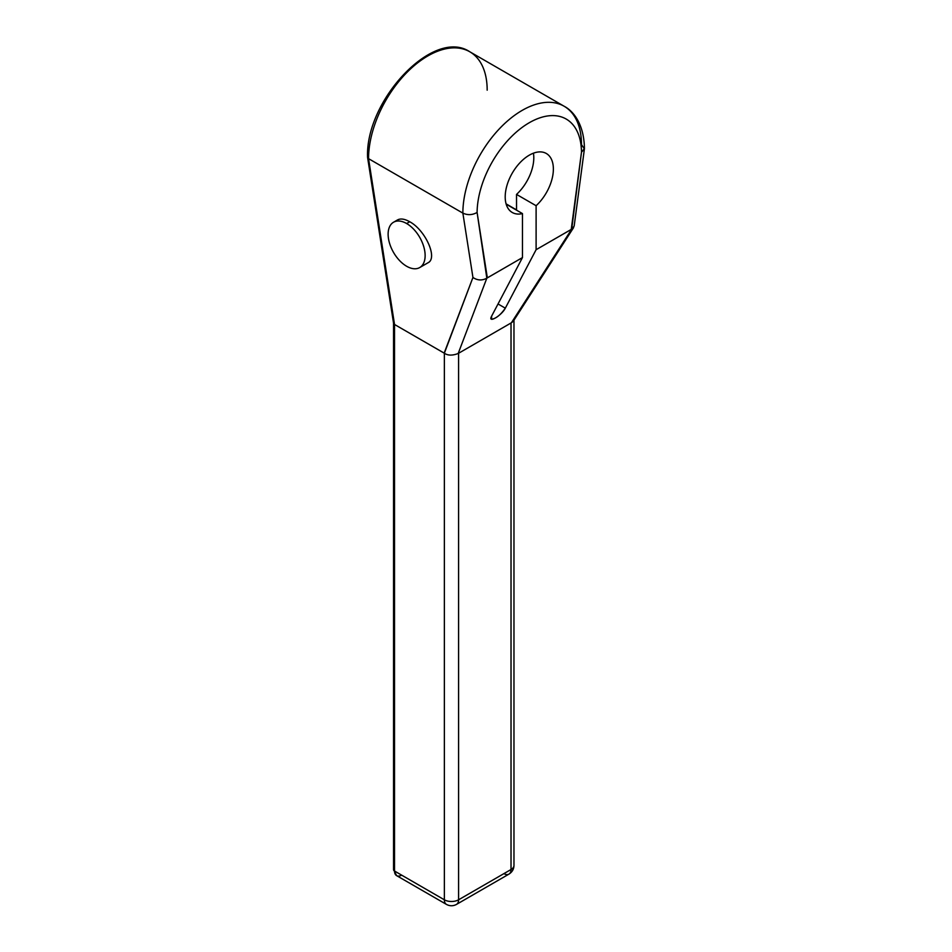 <?xml version="1.0" encoding="UTF-8"?>
<svg xmlns="http://www.w3.org/2000/svg" width="952" height="952" viewBox="0 0 952 952"><rect width="100%" height="100%" fill="white"/><g stroke="black" fill="none" stroke-linecap="round" stroke-linejoin="round"><path stroke-width="1.43" d="M506.095 203.859L516.531 209.892L516.531 194.41L536.107 205.715L536.107 249.698L505.322 308.174L498.039 303.974L505.322 308.174L536.107 249.698L571.712 229.17L511.402 322.764L458.174 353.501L486.829 278.174L522.47 257.575L491.672 316.052L491.494 319.206C495.909 318.694 500.526 315.017 505.322 308.174C501.561 315.743 487.257 324.001 491.672 316.052L522.47 257.575L522.47 213.593A34.058 19.659 -60 0 1 509.677 178.167A34.058 19.659 -60 0 1 548.899 155.521A34.058 19.659 -60 0 1 536.107 205.715L536.107 249.698L571.236 229.42L581.482 152.189A73.816 42.614 120 0 0 529.288 122.713A73.816 42.614 120 0 0 477.095 212.463L487.341 277.853L522.47 257.575L522.47 213.593L506.19 204.192L522.47 213.593A34.058 19.659 120 0 1 512.259 212.475A34.058 19.659 120 0 1 512.259 173.145A34.058 19.659 120 0 1 546.317 153.486A34.058 19.659 120 0 1 536.107 205.715L516.531 194.41A34.058 19.659 120 0 0 533.441 153.201A34.058 19.659 -60 0 1 516.531 194.41L516.531 209.892L506.095 203.859M393.545 323.049L393.545 869.652L396.615 875.638A10.067 5.807 -60 0 1 394.533 871.032A3.356 1.94 180 0 1 393.545 869.652A3.356 1.94 0 0 0 394.533 871.032L444.358 899.795A10.067 5.807 0 0 0 458.59 899.795L511.022 869.521A10.067 5.807 0 0 0 513.973 865.416A10.067 5.807 180 0 1 511.022 869.521L511.022 322.978L511.022 869.521L458.59 899.795L458.59 353.252L458.59 899.795A10.067 5.807 180 0 1 444.358 899.795L444.358 353.228C447.821 355.608 452.426 355.691 458.174 353.501L511.402 322.764L571.712 229.17L581.482 152.189L584.409 148.917L581.482 144.633A83.883 48.433 120 0 0 564.108 106.231C574.068 111.372 584.111 125.093 584.433 148.536L581.482 152.189A73.816 42.614 120 0 0 529.288 122.713A73.816 42.614 120 0 0 477.095 212.463L486.829 278.174C482.093 280.733 477.452 280.507 472.942 277.472L462.862 213.117C467.61 215.319 472.359 215.104 477.095 212.463C472.359 215.104 467.61 215.319 462.862 213.117L368.555 158.663L394.533 324.477L444.156 353.132L472.942 277.472C477.452 280.507 482.093 280.733 486.829 278.174L458.174 353.501C452.426 355.691 447.821 355.608 444.358 353.228L472.942 277.472L462.862 213.117L368.555 158.663L394.533 324.477L394.533 871.032L444.358 899.795L444.358 353.228L394.533 324.477L394.533 871.032A10.067 5.807 120 0 0 396.615 875.638A10.067 5.807 120 0 0 401.649 875.138M397.281 220.079C400.352 218.258 404.493 218.817 409.717 221.745C425.235 230.015 437.801 257.659 428.305 262.597M513.568 320.741L511.402 322.764L513.199 321.336M571.712 229.17L574.163 226.112L584.409 148.917M393.557 323.252L394.533 324.477L393.557 323.252L367.579 157.437L368.555 158.663L367.567 157.235C365.247 100.448 433.481 27.334 469.8 51.777A83.883 48.433 120 0 0 405.159 74.256A83.883 48.433 120 0 0 368.555 158.663A83.883 48.433 -60 0 1 405.159 74.256A83.883 48.433 -60 0 1 469.8 51.777A83.883 48.433 120 0 1 487.174 90.178M564.108 106.231A83.883 48.433 120 0 0 499.479 128.698A83.883 48.433 120 0 0 462.862 213.117A83.883 48.433 -60 0 1 499.479 128.698A83.883 48.433 -60 0 1 564.108 106.231L469.8 51.777M444.358 899.795A10.067 5.807 120 0 0 446.44 904.4A10.067 5.807 -60 0 1 444.358 899.795M458.59 899.795A10.067 5.807 60 0 1 456.508 904.4A10.067 5.807 -120 0 0 458.59 899.795M511.022 869.521A10.067 5.807 60 0 1 508.939 874.126A10.067 5.807 -120 0 0 511.022 869.521M503.905 873.627A10.067 5.807 -120 0 0 508.939 874.126L456.508 904.4C453.152 906.197 449.796 906.197 446.44 904.4L396.615 875.638M397.579 219.9C400.637 218.294 404.683 218.912 409.717 221.745L406.635 223.53A26.168 15.113 -120 0 0 393.545 222.232A26.168 15.113 -120 0 0 389.535 243.2A26.168 15.113 -120 0 0 406.635 266.262A26.168 15.113 -120 0 0 419.713 267.56A26.168 15.113 -120 0 0 423.723 246.592A26.168 15.113 -120 0 0 406.635 223.53L409.717 221.745C425.461 230.134 438.003 258.278 428.007 262.776M406.635 266.262A26.168 15.113 -120 0 0 425.139 255.576A26.168 15.113 -120 0 0 406.635 223.53A26.168 15.113 -120 0 0 388.118 234.216A26.168 15.113 -120 0 0 406.635 266.262M513.973 319.098L513.973 865.416C513.878 869.152 512.2 872.056 508.939 874.126M513.378 321.074L573.639 227.564M428.043 262.752L419.713 267.56M397.531 219.924L393.545 222.232"/></g></svg>

